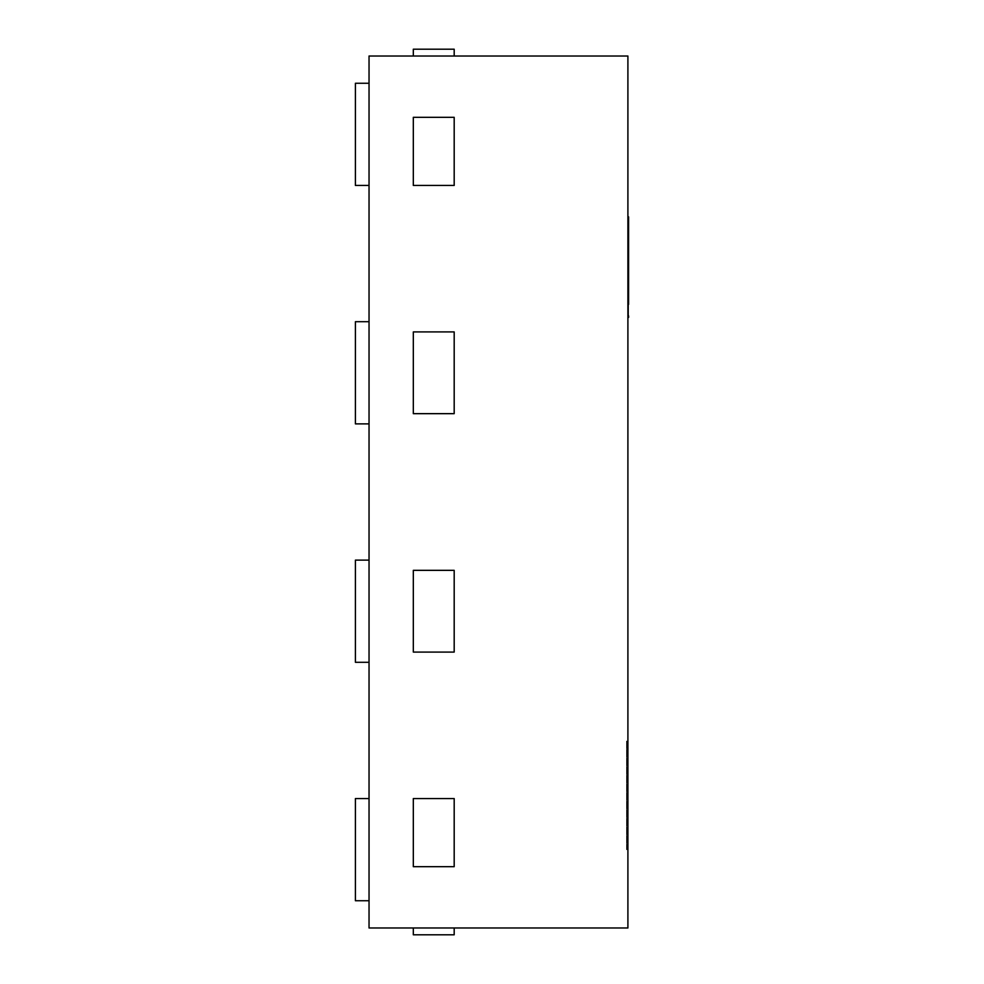 <?xml version="1.0" encoding="UTF-8"?>
<svg xmlns="http://www.w3.org/2000/svg" width="984" height="984" viewBox="0 0 984 984"><rect width="100%" height="100%" fill="white"/><g stroke="black" fill="none" stroke-linecap="round" stroke-linejoin="round"><path stroke-width="0.74" stroke-dasharray="4.92 3.69" d="M627.903 927.986L369.037 927.986L369.037 56.014L627.903 56.014L627.903 927.986M627.903 741.124L627.903 849.647L627.903 741.124L626.537 741.124L626.537 849.647L626.537 741.124L626.537 849.647L626.537 741.124L627.903 741.124M627.903 849.647L626.537 849.647L627.226 849.647L627.226 741.124L626.537 741.124L627.226 741.124L627.226 849.647M369.037 900.741L369.037 798.553L355.409 798.553L355.409 900.741L355.409 798.553L355.409 900.741L355.409 798.553L355.409 900.741L369.037 900.741L355.409 900.741L369.037 900.741L369.037 798.553L369.037 900.741L355.409 900.741L369.037 900.741L369.037 798.553L355.409 798.553L369.037 798.553L369.037 900.741L369.037 798.553L355.409 798.553L369.037 798.553M369.037 662.306L369.037 560.117L355.409 560.117L355.409 662.306L355.409 560.117L355.409 662.306L369.037 662.306L355.409 662.306L369.037 662.306L369.037 560.117L369.037 662.306L369.037 560.117L355.409 560.117L369.037 560.117M369.037 423.883L369.037 321.694L355.409 321.694L355.409 423.883L355.409 321.694L355.409 423.883L369.037 423.883L355.409 423.883L369.037 423.883L369.037 321.694L369.037 423.883L369.037 321.694L355.409 321.694L369.037 321.694M369.037 185.447L369.037 83.259L355.409 83.259L355.409 185.447L355.409 83.259L355.409 185.447L355.409 83.259L355.409 185.447L369.037 185.447L355.409 185.447L369.037 185.447L369.037 83.259L369.037 185.447L355.409 185.447L369.037 185.447L369.037 83.259L355.409 83.259L369.037 83.259L369.037 185.447L369.037 83.259L355.409 83.259L369.037 83.259M413.317 117.317L413.317 185.447L454.19 185.447L454.19 117.317L413.317 117.317L413.317 185.447L454.19 185.447L454.19 117.317L413.317 117.317L413.317 185.447L454.19 185.447L454.19 117.317L413.317 117.317M413.317 331.916L413.317 413.661L454.19 413.661L454.19 331.916L413.317 331.916L413.317 413.661L454.19 413.661L454.19 331.916L413.317 331.916L413.317 413.661L454.19 413.661L454.19 331.916L413.317 331.916M454.19 570.339L454.19 652.084L454.19 570.339L413.317 570.339L413.317 652.084L454.19 652.084L413.317 652.084L413.317 570.339L454.19 570.339L454.19 652.084L413.317 652.084L413.317 570.339L454.19 570.339M454.19 798.553L454.19 866.683L454.19 798.553L413.317 798.553L413.317 866.683L454.19 866.683L413.317 866.683L413.317 798.553L454.19 798.553L454.19 866.683L413.317 866.683L413.317 798.553L454.19 798.553M627.903 268.177L627.903 315.79L628.591 315.79L628.591 254.905L628.591 315.79L628.591 254.905L628.591 315.79L628.591 263.798L628.591 268.177L627.903 268.177L627.903 315.79L627.903 268.177L628.591 268.177L628.591 218.017L627.903 218.017L627.903 315.79L628.591 315.79L628.591 224.524L628.591 315.79L628.591 254.905L628.591 315.79L627.903 315.79L627.903 254.905L628.591 254.905L628.591 315.79L627.903 315.79L628.591 315.79L627.903 315.79L627.903 271.892L628.591 271.892L627.903 271.892L627.903 263.786L627.903 268.177M627.903 254.905L628.591 254.905L627.903 254.905L627.903 315.79L628.591 315.79L627.903 315.79L627.903 263.208L628.591 263.208L627.903 263.208L627.903 259.874L628.591 259.874L628.591 254.032L628.591 259.874L627.903 259.874L627.903 254.905L628.591 254.905L627.903 254.905L627.903 219.912L628.591 219.912L628.591 254.905L627.903 254.905L628.591 254.905L627.903 254.905L627.903 263.798L627.903 254.905L628.591 254.905L627.903 254.905L627.903 315.79L627.903 263.798L628.591 263.798L627.903 263.798L627.903 315.79L628.591 315.79L627.903 315.79L628.591 315.79L627.903 315.79L627.903 224.524L627.903 315.79L628.591 315.79L627.903 315.79L627.903 254.905L628.591 254.905L627.903 254.905M627.903 254.032L627.903 259.874L627.903 254.032L628.591 254.032L627.903 254.032M627.903 273.724L627.903 278.14L628.591 278.14L628.591 273.134L628.591 278.14L627.903 278.14L627.903 273.134L628.591 273.134L627.903 273.724M627.903 287.845L628.591 253.774L627.903 253.774L627.903 316.762L628.591 273.011L628.591 316.762L628.591 287.845L627.903 287.845M627.903 295.963L628.591 295.963L627.903 295.938L628.591 295.938L628.591 316.762L628.591 294.782L627.903 294.782L627.903 316.762L627.903 295.938M627.903 277.427L628.591 277.427M627.903 277.562L628.591 277.562L628.591 254.253L628.591 276.246L627.903 276.246L627.903 263.663L627.903 276.565L628.591 276.565L628.591 253.958L627.903 253.958L627.903 315.655L627.903 254.253L628.591 317.168M627.903 293.429L628.591 293.429L628.591 306.467L628.591 294.093L627.903 294.093L627.903 306.467L627.903 293.429M627.903 317.426L627.903 292.211L628.591 292.211L628.591 315.655L628.591 277.562M627.903 290.883L628.591 290.883M627.903 269.727L627.903 315.655L628.591 315.655L628.591 254.758L628.591 315.655L627.903 315.655L628.591 263.638L627.903 263.638L627.903 269.727M627.903 315.655L627.903 254.758L627.903 315.655L628.591 315.655M627.903 254.758L628.591 254.758L627.903 254.758M627.903 259.739L628.591 259.739L628.591 253.884L627.903 253.884L627.903 259.739M627.903 265.016L628.591 265.016M627.903 315.52L628.591 315.52M627.903 228.03L628.591 228.03M627.903 230.342L628.591 230.342L628.591 228.682L627.903 228.682L628.591 230.035L628.591 311.411L627.903 311.411L627.903 225.041L627.903 304.179L628.591 304.179L628.591 216.861M627.903 231.744L628.591 231.744M627.903 263.798L628.591 263.798L627.903 263.786M627.903 224.524L628.591 224.524L627.903 224.524M627.903 230.846L628.591 230.846L628.591 225.041L628.591 230.342M627.903 315.889L628.591 230.846M628.591 315.889L628.591 304.425M627.903 243.466L628.591 243.466M627.903 231.99L627.903 247.132L627.903 231.99L628.591 231.99M627.903 225.041L628.591 225.041M627.903 301.375L628.591 301.375L627.903 301.375M628.591 236.406L628.591 243.934L628.591 236.406M627.903 236.406L627.903 243.934L627.903 236.406M413.317 56.014L413.317 49.2L454.19 49.2L413.317 49.2L454.19 49.2L413.317 49.2L454.19 49.2L454.19 56.014L413.317 56.014L454.19 56.014L413.317 56.014L413.317 49.2L413.317 56.014L454.19 56.014L454.19 49.2L454.19 56.014L413.317 56.014L413.317 49.2L413.317 56.014L454.19 56.014L454.19 49.2L454.19 56.014M413.317 927.986L413.317 934.8L454.19 934.8L413.317 934.8L454.19 934.8L413.317 934.8L454.19 934.8L454.19 927.986L413.317 927.986L454.19 927.986L413.317 927.986L413.317 934.8L413.317 927.986L454.19 927.986L454.19 934.8L454.19 927.986L413.317 927.986L413.317 934.8L413.317 927.986L454.19 927.986L454.19 934.8L454.19 927.986M627.903 271.756L628.591 271.756M627.903 225.816L628.591 225.816M627.903 230.035L628.591 230.035L627.903 230.035M628.591 262.617L627.903 262.617M627.903 307.549L628.591 307.549M628.591 307.119L627.903 307.119M628.591 263.491L627.903 263.491M627.903 247.132L628.591 247.132M627.903 243.934L628.591 243.934M627.903 228.878L628.591 228.878"/><path stroke-width="1.48" d="M369.037 927.986L627.903 927.986L627.903 56.014L369.037 56.014L369.037 927.986M369.037 798.553L355.409 798.553L355.409 900.741L369.037 900.741M369.037 560.117L355.409 560.117L355.409 662.306L369.037 662.306M369.037 321.694L355.409 321.694L355.409 423.883L369.037 423.883M369.037 83.259L355.409 83.259L355.409 185.447L369.037 185.447M627.903 315.889L628.591 315.889L628.591 317.426L627.903 317.426M627.903 235.57L628.591 235.57L628.591 304.425M627.903 216.861L628.591 216.861L628.591 235.57M413.317 56.014L413.317 49.2L454.19 49.2L454.19 56.014M413.317 927.986L413.317 934.8L454.19 934.8L454.19 927.986M413.317 117.317L413.317 185.447L454.19 185.447L454.19 117.317L413.317 117.317M413.317 331.916L413.317 413.661L454.19 413.661L454.19 331.916L413.317 331.916M454.19 652.084L454.19 570.339L413.317 570.339L413.317 652.084L454.19 652.084M454.19 866.683L454.19 798.553L413.317 798.553L413.317 866.683L454.19 866.683M627.903 317.168L628.591 317.168"/></g></svg>
